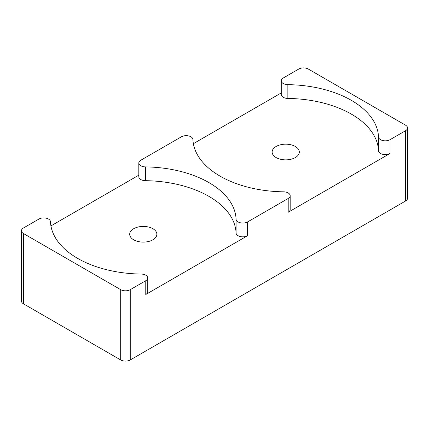 <?xml version="1.0" encoding="UTF-8"?>
<svg xmlns="http://www.w3.org/2000/svg" width="429" height="429" viewBox="0 0 429 429"><rect width="100%" height="100%" fill="white"/><g stroke="black" fill="none" stroke-linecap="round" stroke-linejoin="round"><path stroke-width="0.64" d="M308.306 69.042L405.571 125.198A6.751 3.899 180 0 1 407.55 127.955A6.751 3.899 180 0 1 405.571 130.711L390.047 139.677A6.751 3.899 180 0 1 382.765 140.54A6.751 3.899 180 0 1 378.523 137.012A92.83 53.593 0 0 0 287.854 84.658A6.751 3.899 0 0 1 281.258 80.765A6.751 3.899 0 0 1 283.231 78.008L298.756 69.042A6.751 3.899 0 0 1 308.306 69.042M407.55 127.955L407.55 198.241A6.751 3.899 180 0 1 405.571 200.997L130.244 359.958A6.751 3.899 180 0 1 120.694 359.958L120.694 289.672A6.751 3.899 180 0 0 130.244 289.672L145.769 280.711A6.751 3.899 0 0 0 147.742 277.954A6.751 3.899 0 0 0 141.146 274.056A92.83 53.593 0 0 1 77.638 258.376A92.83 53.593 0 0 1 50.477 221.707A6.751 3.899 180 0 0 46.235 218.179A6.751 3.899 180 0 0 38.953 219.042L23.429 228.003A6.751 3.899 0 0 0 21.45 230.759A6.751 3.899 0 0 0 23.429 233.515L120.694 289.672M21.45 230.759L21.45 301.045A6.751 3.899 0 0 0 23.429 303.802L120.694 359.958M288.208 212.253L288.208 198.471A6.751 3.899 0 0 0 290.181 195.715L290.181 209.497A6.751 3.899 0 0 1 288.208 212.253L390.047 153.459A6.751 3.899 180 0 1 382.765 154.317A6.751 3.899 180 0 1 378.523 150.788A92.83 53.593 0 0 0 287.854 98.439L287.854 84.658M288.208 198.471L247.608 221.911A6.751 3.899 180 0 1 240.32 222.774A6.751 3.899 180 0 1 236.084 219.246A92.83 53.593 0 0 0 145.415 166.897A6.751 3.899 0 0 1 138.819 162.999A6.751 3.899 0 0 1 140.792 160.242L181.392 136.803A6.751 3.899 180 0 1 188.68 135.945A6.751 3.899 180 0 1 192.916 139.473A92.83 53.593 0 0 0 220.077 176.137A92.83 53.593 0 0 0 283.585 191.822A6.751 3.899 0 0 1 290.181 195.715M147.742 277.954L147.742 291.736A6.751 3.899 0 0 1 145.769 294.492L247.608 235.693A6.751 3.899 180 0 1 240.32 236.556A6.751 3.899 180 0 1 236.084 233.027A92.83 53.593 0 0 0 145.415 180.679L145.415 166.897M281.258 80.765L281.258 94.546A6.751 3.899 0 0 0 287.854 98.439M193.366 143.672L281.258 92.932M50.928 225.906L138.819 175.166M138.819 162.999L138.819 176.78A6.751 3.899 0 0 0 145.415 180.679M133.671 239.806A13.589 7.845 0 0 0 148.482 241.506A13.589 7.845 0 0 0 156.869 234.255A13.589 7.845 0 0 0 143.281 226.415A13.589 7.845 0 0 0 129.692 234.255A13.589 7.845 0 0 0 133.671 239.806M276.11 157.566A13.589 7.845 0 0 0 290.921 159.266A13.589 7.845 0 0 0 299.308 152.022A13.589 7.845 0 0 0 285.719 144.176A13.589 7.845 0 0 0 272.131 152.022A13.589 7.845 0 0 0 276.11 157.566M405.571 200.997L405.571 130.711M130.244 359.958L130.244 289.672M390.047 153.459L390.047 139.677M247.608 235.693L247.608 221.911M145.769 294.492L145.769 280.711M378.523 150.788L378.523 137.012M23.429 303.802L23.429 233.515M236.084 233.027L236.084 219.246"/></g></svg>

